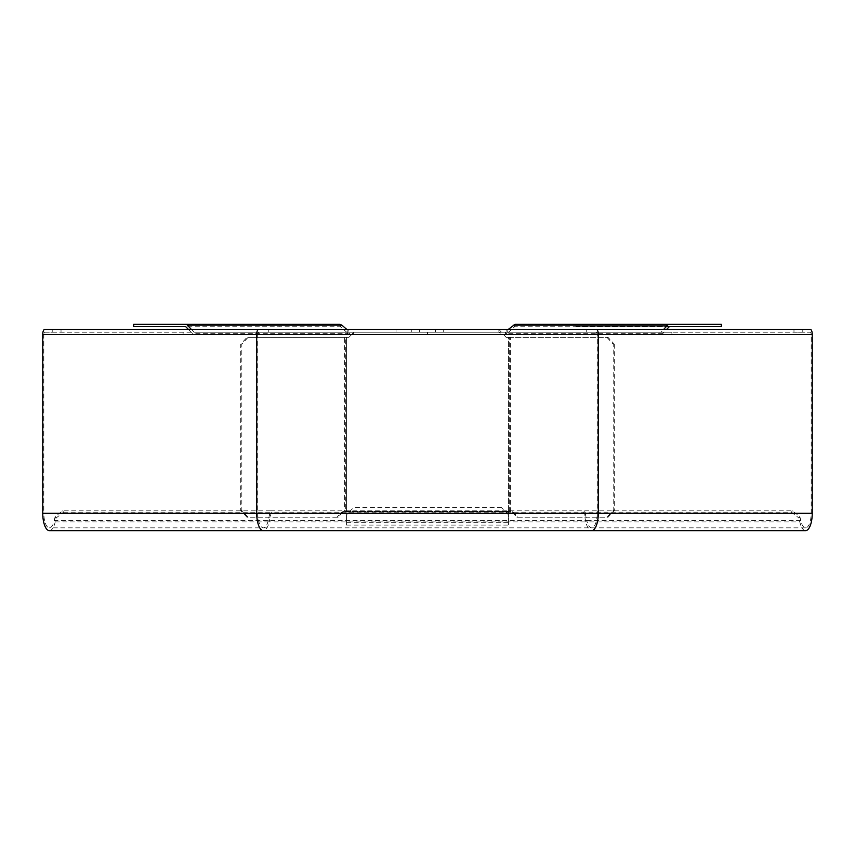 <?xml version="1.0" encoding="UTF-8"?>
<svg xmlns="http://www.w3.org/2000/svg" width="855" height="855" viewBox="0 0 855 855"><rect width="100%" height="100%" fill="white"/><g stroke="black" fill="none" stroke-linecap="round" stroke-linejoin="round"><path stroke-width="0.64" stroke-dasharray="4.28 3.21" d="M133.69 326.599L185.631 326.599M341.861 325.146L340.397 326.738L339.959 324.355L279.115 324.355L279.115 326.599M279.115 324.355L133.69 324.355M191.328 329.41L194.106 332.221L671.912 332.221L659.013 332.221L661.214 332.093L663.683 329.41M193.807 332.093L349.567 332.093L348.445 330.874L346.98 332.467L348.103 333.685L349.791 332.221L349.449 334.433A2.779 2.715 -93.4 0 0 349.887 334.476L671.912 334.476L183.098 334.476L196.009 334.476L196.009 332.221M196.009 334.476L349.887 334.476L349.887 332.221L194.106 332.221M188.399 329.41L192.343 333.685A2.693 2.49 -90 0 0 194.106 334.476M346.98 332.467L340.397 326.738L185.92 326.738M349.449 334.433A2.693 2.49 90 0 1 348.103 333.685L192.343 333.685M660.915 334.476A2.693 2.49 90 0 0 662.678 333.685L666.622 329.41M660.915 332.221L505.123 332.221L505.123 334.476A2.779 2.715 93.4 0 0 505.562 334.433L505.22 332.221A0.93 0.855 82.1 0 1 505.123 332.221L349.887 332.221A0.93 0.855 -82.1 0 1 349.791 332.221M505.22 332.221L506.919 333.685A2.693 2.49 -90 0 1 505.562 334.433M662.678 333.685L506.919 333.685L514.625 326.738L513.15 325.146M659.013 334.476L659.013 332.221M671.912 334.476L671.912 332.221M183.098 334.476L183.098 332.221M348.445 330.874L346.767 329.41M661.214 332.093L505.444 332.093L506.577 330.874L508.041 332.467M506.577 330.874L508.255 329.41M721.331 326.599L575.907 326.599L575.907 324.355L515.052 324.355L514.625 326.738L669.102 326.738M575.907 326.599L669.39 326.599M575.907 324.355L721.331 324.355M54.26 520.524L55.126 516.634L62.639 510.788L270.372 510.788L268.214 520.524L54.26 520.524A14.61 5.59 90 0 1 49.419 527.834A14.61 5.59 90 0 1 43.829 513.224L257.783 513.224L257.783 334.476L43.829 334.476L43.829 513.224M44.684 329.41L52.219 329.41L52.219 332.221L44.684 332.221A2.244 0.866 90 0 0 43.829 334.476M62.639 510.788L63.58 512.198L56.056 518.034L55.19 521.935A17.421 6.669 -90 0 1 49.419 530.645M56.056 518.034L55.126 516.634M63.58 512.198L271.302 512.198L270.372 510.788L792.361 510.788L799.874 516.634L800.74 520.524A14.61 5.59 -90 0 0 805.581 527.834A14.61 5.59 -90 0 0 811.171 513.224L811.171 334.476A2.244 0.866 -90 0 0 810.316 332.221L44.684 332.221M810.316 329.41L802.781 329.41L802.781 332.221L810.316 332.221M52.219 332.221L793.974 332.221L793.974 329.41L52.219 329.41M793.974 329.41L802.781 329.41M799.874 516.634L798.944 518.034L791.42 512.198L271.302 512.198L269.154 521.935L585.846 521.935A17.421 6.669 -90 0 0 591.628 530.645M805.581 530.645A17.421 6.669 90 0 1 799.81 521.935L798.944 518.034M802.781 332.221L793.974 332.221M61.026 329.41L61.026 332.221M791.42 512.198L792.361 510.788M411.768 329.41L419.634 329.41L411.768 329.41L411.768 332.221L419.634 332.221L411.768 332.221M356.129 329.41L498.882 329.41L506.203 337.372L510.382 337.372L508.447 337.372L508.447 511.621L510.382 511.621L508.447 511.621L508.447 525.109L508.447 337.372L506.203 337.372L503.306 334.476L351.715 334.476L356.129 329.41L498.882 329.41L498.882 332.221L356.129 332.221L356.129 329.41M435.377 329.41L419.634 329.41L443.243 329.41L435.377 329.41L435.377 332.221L443.243 332.221L419.634 332.221L435.377 332.221L435.377 329.41M348.819 337.372L351.715 334.476L348.819 337.372L344.629 337.372L348.819 337.372M508.447 514.849A22.871 2.651 -129.4 0 1 507.111 513.267L501.703 507.902L507.111 512.925A22.519 2.95 44 0 0 508.447 514.176M501.703 507.902L353.307 507.902L347.91 513.267A22.871 2.651 129.4 0 1 346.564 514.849L346.564 525.109L346.564 514.849M248.057 337.372L344.629 337.372L344.629 511.621L346.564 511.621L344.565 511.621A3.377 3.121 -90 0 0 342.363 512.615L338.088 517.243L248.057 517.243L241.826 510.499L241.826 344.116L248.057 337.372L345.709 337.372L345.709 511.621L344.565 511.621M338.088 517.243L337.009 517.243L341.284 512.615A3.377 3.121 90 0 1 343.496 511.621M337.009 517.243L246.977 517.243L240.747 510.499L240.747 344.116L246.977 337.372M248.057 517.243L246.977 517.243M241.826 510.499L240.747 510.499M241.826 344.116L240.747 344.116M458.985 332.221L498.882 332.221L503.306 334.476L351.715 334.476L356.129 332.221L458.985 332.221L458.985 329.41M396.036 329.41L396.036 332.221M509.313 337.372L608.033 337.372L510.382 337.372L510.382 511.621L511.525 511.621L509.313 511.621L509.313 337.372M606.965 337.372L613.195 344.116L613.195 510.499L606.965 517.243L516.933 517.243L512.647 512.615A3.377 3.121 90 0 0 510.446 511.621M613.195 344.116L614.264 344.116L608.033 337.372M614.264 344.116L614.264 510.499L608.033 517.243L518.012 517.243L513.727 512.615A3.377 3.121 -90 0 0 511.525 511.621M346.564 514.176A22.519 2.95 -44 0 0 347.91 512.925L507.111 513.267L347.91 513.267L353.307 507.902M501.703 507.56L353.307 507.56M613.195 510.499L614.264 510.499M606.965 517.243L608.033 517.243M516.933 517.243L518.012 517.243M596.159 334.476L596.159 332.221M427.511 334.476L427.511 332.221M258.862 332.221L258.862 334.476M55.19 521.935L269.154 521.935A17.421 6.669 90 0 1 263.372 530.645M586.252 329.41L586.252 332.221M268.748 332.221L268.748 329.41M811.171 334.476L257.783 334.476A2.244 0.866 -90 0 1 258.638 332.221M268.214 520.524A14.61 5.59 -90 0 1 263.372 527.834A14.61 5.59 -90 0 1 257.783 513.224L597.217 513.224A14.61 5.59 90 0 1 591.628 527.834A14.61 5.59 90 0 1 586.787 520.524L268.214 520.524M800.74 520.524L586.787 520.524L584.628 510.788L583.698 512.198L585.846 521.935L799.81 521.935M596.363 332.221A2.244 0.866 90 0 1 597.217 334.476L597.217 513.224L811.171 513.224M419.634 332.221L419.634 329.41L419.634 332.221M346.564 511.621L508.447 511.621L346.564 511.621L346.564 337.372L346.564 511.621M341.284 512.615L342.363 512.615M512.647 512.615L513.727 512.615M805.581 527.834L49.419 527.834M346.564 525.109L508.447 525.109M346.564 522.309L508.447 522.309M443.243 329.41L443.243 332.221"/><path stroke-width="1.28" d="M346.767 329.41L341.861 325.146L187.384 325.146A2.693 2.49 -90 0 0 185.631 324.355L133.69 324.355L133.69 326.599L185.631 326.599L188.399 329.41M187.384 325.146L191.328 329.41M341.861 325.146L339.959 324.355L185.631 324.355M663.683 329.41L667.627 325.146A2.693 2.49 90 0 1 669.39 324.355L721.331 324.355L721.331 326.599L669.39 326.599L666.622 329.41M508.255 329.41L515.052 324.355L669.39 324.355M42.75 334.476A5.055 1.934 -90 0 1 44.684 329.41L810.316 329.41A5.055 1.934 90 0 1 812.25 334.476L812.25 513.224A17.421 6.669 90 0 1 805.581 530.645L591.628 530.645A17.421 6.669 -90 0 0 598.297 513.224L256.703 513.224A17.421 6.669 90 0 0 263.372 530.645L49.419 530.645A17.421 6.669 -90 0 1 42.75 513.224L42.75 334.476L256.703 334.476L256.703 513.224L42.75 513.224M667.627 325.146L513.15 325.146M258.638 329.41A5.055 1.934 90 0 0 256.703 334.476L598.297 334.476A5.055 1.934 -90 0 0 596.363 329.41M812.25 513.224L598.297 513.224L598.297 334.476L812.25 334.476M591.628 530.645L263.372 530.645"/></g></svg>
